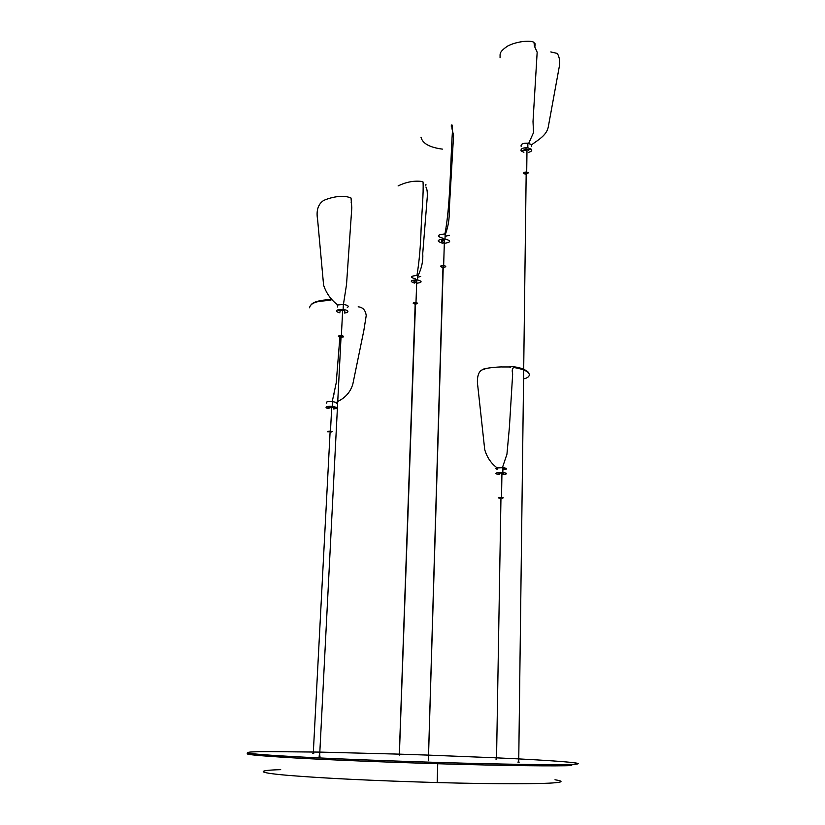 <?xml version="1.0" encoding="UTF-8"?>
<svg xmlns="http://www.w3.org/2000/svg" width="825" height="825" viewBox="0 0 825 825"><rect width="100%" height="100%" fill="white"/><g stroke="black" fill="none" stroke-linecap="round" stroke-linejoin="round"><path stroke-width="1.24" d="M505.24 474.313C507.499 473.602 506.705 473.014 502.838 472.539L497.104 472.735C494.918 473.426 495.65 474.014 499.311 474.488C495.65 474.014 494.918 473.426 497.104 472.735L499.331 473.168L499.321 473.808L499.331 473.168L501.94 473.076L497.104 472.735L502.838 472.539C506.705 473.014 507.499 473.602 505.24 474.313L503.023 474.571L505.24 474.313M502.889 469.776L505.323 469.497C507.581 468.775 506.777 468.177 502.92 467.692L497.197 467.909C495.464 468.332 495.454 468.806 497.166 469.332C495.454 468.806 495.464 468.332 497.197 467.909C495.464 468.332 495.454 468.806 497.166 469.332M524.03 378.768C531.083 377.365 533.816 370.972 514.274 367.568C512.304 367.837 511.768 369.961 512.665 373.931L509.407 427.267L506.942 454.224L502.425 467.662C506.684 468.115 507.643 468.724 505.323 469.497C507.581 468.775 506.777 468.177 502.92 467.692L497.197 467.909C491.143 463.495 486.987 457.39 484.718 449.584L477.747 385.667C476.51 377.819 478.49 368.816 484.77 369.559M416.677 283.253C422.256 282.459 422.534 281.346 417.512 279.902L416.8 279.83C410.211 280.304 409.52 281.407 414.738 283.13C409.52 281.407 410.211 280.304 416.8 279.83L416.439 280.758C413.438 280.974 413.129 281.469 415.501 282.253C413.129 281.469 413.438 280.974 416.439 280.758L417.512 279.902C422.534 281.346 422.256 282.459 416.677 283.253M425.937 186.997C426.669 189.059 427.453 189.358 427.278 196.835L422.74 253.45C423.246 260.824 421.688 268.207 418.079 275.622L416.955 275.488C410.2 276.055 409.654 277.19 415.315 278.871L415.625 278.902M326.37 407.963L328.989 408.705L326.37 407.963L331.258 407.622L326.37 407.963C325.225 406.694 327.195 406.158 332.289 406.364C327.195 406.158 325.225 406.694 326.37 407.963M333.413 408.942C336.363 408.674 337.281 408.117 336.167 407.272L332.289 406.364L336.167 407.272L331.733 407.055C329.423 406.952 328.525 407.199 329.041 407.777C328.525 407.199 329.423 406.952 331.733 407.055L330.474 431.176C328.144 431.083 327.247 431.3 327.762 431.846L330 431.702L327.762 431.846C327.247 431.3 328.144 431.083 330.474 431.176L332.238 431.558L330.474 431.176L331.733 407.055L333.455 408.004L336.167 407.272C337.281 408.117 336.363 408.674 333.413 408.942M336.342 403.683L336.404 402.476L336.342 403.683L336.404 402.476L332.547 401.558C327.453 401.352 325.483 401.899 326.628 403.188C325.483 401.899 327.453 401.352 332.547 401.558L332.289 406.364L332.547 401.558L336.404 402.476L332.258 401.528C327.35 401.383 325.473 401.93 326.628 403.188M337.466 309.963C335.703 311.056 336.538 312.005 339.983 312.819C336.538 312.005 335.703 311.056 337.466 309.963L340.086 310.664L340.044 311.582L340.086 310.664L342.653 310.437L337.466 309.963L343.107 309.457L337.466 309.963M344.386 313.067L347.057 312.531C348.975 311.2 347.665 310.179 343.107 309.457C347.665 310.179 348.975 311.2 347.057 312.531L344.386 313.067M347.304 307.539C349.222 306.199 347.933 305.168 343.417 304.446L337.724 304.951L343.365 304.435C347.913 305.157 349.233 306.188 347.304 307.539C349.233 306.188 347.913 305.157 343.365 304.435L337.724 304.951L337.621 306.983M444.809 238.972C436.786 239.745 436.095 241.178 442.747 243.272C436.095 241.178 436.786 239.745 444.809 238.972L444.304 240.157C440.663 240.508 440.354 241.158 443.376 242.117C440.354 241.158 440.663 240.508 444.304 240.157L444.809 238.972M442.994 243.303L443.365 242.406L442.994 243.303M444.314 243.354C451.203 242.199 451.44 240.745 445.026 238.992C451.44 240.745 451.203 242.199 444.314 243.354M444.953 233.929C450.512 204.6 450.275 163.412 452.482 130.814L453.564 135.527L449.202 210.478C449.532 218.347 448.305 226.184 445.521 233.98L444.953 233.929C436.848 234.764 436.239 236.228 443.138 238.291M531.568 149.346L527.825 147.757C522.875 147.623 520.627 148.665 521.07 150.872L523.896 152.305L521.07 150.872L526.309 150.119L521.07 150.872C520.627 148.665 522.875 147.623 527.825 147.757L531.568 149.346L528.691 149.768L527 149.047C524.752 148.985 523.731 149.459 523.927 150.459C523.731 149.459 524.752 148.985 527 149.047L526.711 172.074C524.452 172.013 523.421 172.477 523.617 173.446L526.02 173.106L523.617 173.446L525.319 174.137L523.617 173.446C523.421 172.477 524.452 172.013 526.711 172.074L528.413 172.776L526.711 172.074L527 149.047L528.691 149.768L528.691 150.449L528.691 149.768L531.568 149.346C532.238 150.614 531.269 151.594 528.66 152.295C531.269 151.594 532.238 150.614 531.568 149.346M531.599 146.262L531.62 144.777L531.599 146.262L531.62 144.777L527.876 143.168C522.937 143.034 520.688 144.086 521.132 146.314C520.688 144.086 522.937 143.034 527.876 143.168L527.825 147.757L527.876 143.168L531.62 144.777L528.712 143.303C523.339 142.869 520.812 143.87 521.132 146.314M554.988 779.769C563.032 781.069 563.021 782.069 554.977 782.75C543.469 783.977 496.877 784.214 437.198 782.564C373.426 780.697 323.72 778.305 288.09 775.366C254.306 772.478 258.112 770.292 280.706 769.653C258.112 770.292 254.306 772.478 288.09 775.366C323.72 778.305 373.426 780.697 437.198 782.564C496.877 784.214 543.469 783.977 554.977 782.75C563.021 782.069 563.032 781.069 554.988 779.769M496.846 757.866C555.349 760.454 594.309 763.63 571.725 764.342C559.577 765.023 507.158 764.517 439.539 762.486C368.167 760.279 312.974 757.928 273.952 755.442C237.198 753.029 242.643 751.668 267.867 751.596L319.131 752.091M320.337 752.111L399.063 754.132M399.403 754.143L428.278 755.112M428.546 755.123L495.866 757.814M571.715 765.538C559.577 766.27 507.138 765.806 439.498 763.785C381.047 761.991 332.97 760.052 295.257 757.969C256.657 755.741 241.292 754.163 249.171 753.246M495.846 759.052L496.526 759.072M415.222 302.775L399.279 755.061M312.551 753.472L313.737 753.503M318.924 756.061L320.131 756.102M443.025 265.887L428.35 760.722M519.203 762.135L517.853 762.083M498.908 497.465L500.311 497.712L498.908 497.465C497.898 497.753 498.259 498.001 500.012 498.197C498.259 498.001 497.898 497.753 498.908 497.465L501.528 497.382L498.908 497.465M502.631 498.125C503.662 497.836 503.291 497.588 501.528 497.382C503.291 497.588 503.662 497.836 502.631 498.125L500.961 497.826L502.631 498.125M503.033 473.89C504.054 473.56 503.693 473.292 501.94 473.076L501.528 497.382L501.94 473.076C503.693 473.292 504.054 473.56 503.033 473.89L501.93 474.004L503.033 473.89M510.376 367.249L509.829 367.187M502.425 467.662L497.197 467.909M505.013 468.734L502.899 468.982M497.186 468.487L496.423 468.126M415.48 304.012C418.131 303.703 418.306 303.218 415.986 302.558L415.656 302.528C412.655 302.723 412.335 303.208 414.728 303.961C412.335 303.208 412.655 302.723 415.656 302.528L415.429 303.074L415.986 302.558C418.306 303.218 418.131 303.703 415.48 304.012M417.605 277.21L420.698 276.499M330.526 432.269L332.238 431.558L330.557 431.671L332.238 431.558L330.526 432.269M338.786 335.878C337.941 336.414 338.477 336.847 340.395 337.167C338.477 336.847 337.941 336.414 338.786 335.878L340.436 336.291L338.786 335.878L341.364 335.662L338.786 335.878M341.498 337.229L343.179 336.982C344.046 336.414 343.448 335.971 341.364 335.662C343.448 335.971 344.046 336.414 343.179 336.982L341.065 336.456L343.179 336.982L341.498 337.229M344.448 311.829C345.314 311.231 344.716 310.767 342.653 310.437L341.364 335.662L342.653 310.437C344.716 310.767 345.314 311.231 344.448 311.829M337.673 305.951L337.229 305.209M337.724 304.951C330.969 299.826 326.257 293.226 323.596 285.161L317.625 219.77C316.047 210.674 318.017 204.26 323.544 200.527C329.423 197.783 342.478 194.174 351.048 198.041L351.801 207.766L346.521 284.573L343.458 304.229M443.551 265.495C439.88 265.815 439.57 266.444 442.613 267.352C439.57 266.444 439.88 265.815 443.551 265.495L443.242 266.197L443.551 265.495M443.231 267.393C446.469 266.918 446.603 266.289 443.654 265.495C446.603 266.289 446.469 266.918 443.231 267.393M421.018 137.28C422.544 143.498 429.67 147.448 442.406 149.119M445.108 236.342L449.357 235.259M526.597 174.147L528.413 172.776L526.618 173.023L528.413 172.776L526.597 174.147M535.167 43.838L534.146 43.684M416.955 275.488C419.213 261.845 420.606 246.159 421.121 228.443C421.771 212.974 423.699 192.514 423.039 181.985M336.404 402.476L337.074 402.012M338.24 401.198C345.716 397.495 350.584 391.762 352.853 384.007L363.815 330.65L366.218 315.604C365.527 310.179 362.845 307.251 358.174 306.807M451.853 125.369C452.193 127.535 451.419 126.617 452.482 130.814C452.523 125.07 452.079 123.492 451.141 126.07M531.62 144.777C538.251 139.848 546.284 135.547 548.182 127.442L559.175 67.237C560.268 62.143 559.659 57.544 557.329 53.45L550.791 51.944M502.92 467.692L502.838 472.539L502.92 467.692M417.667 275.56L417.512 279.902L417.667 275.56M343.365 304.435L343.107 309.457L343.365 304.435M445.17 233.949L445.026 238.992L445.17 233.949M437.724 763.733L437.198 782.564L437.724 763.733M439.539 762.486L439.498 763.785M500.971 497.351L496.526 759.103M415.522 302.858L399.362 755.081M330.144 431.145L313.263 753.514M341.107 335.641L319.626 756.102M443.262 266.135L428.381 760.753M526.195 172.147L518.719 762.135M483.213 369.157C488.72 367.434 501.703 366.754 502.322 366.96L510.747 366.95C510.18 366.228 522.833 366.888 528.547 372.426M416.759 280.789L415.986 302.558L416.759 280.789M425.937 184.408L425.813 185.398M398.093 185.934C406.447 181.83 414.655 180.376 422.709 181.583M333.877 394.917L333.97 393.143M311.128 304.662C313.613 301.723 320.265 300.011 331.062 299.516M332.258 401.528L336.229 382.8L339.89 337.095M330.918 300.156L319.12 301.403C313.273 302.497 310.087 304.621 309.581 307.777M351.151 202.971L351.502 199.196M444.407 240.168L443.654 265.495L444.407 240.168M500.063 57.709C500.301 54.048 498.517 52.243 507.777 45.983C517.615 40.951 531.3 40.188 534.002 42.415L534.404 46.097L537.168 52.223L533.012 121.533L533.517 132.629L528.712 143.303M535.095 44.581L534.858 46.788"/></g></svg>
